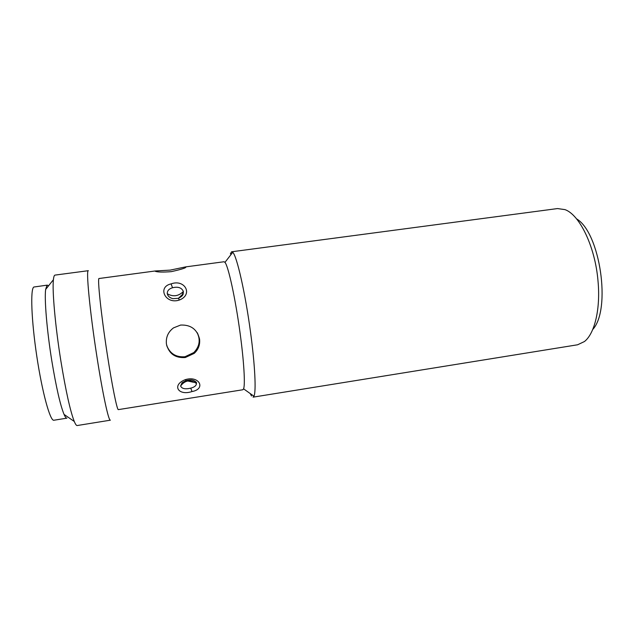 <?xml version="1.0" encoding="UTF-8"?>
<svg xmlns="http://www.w3.org/2000/svg" width="634" height="634" viewBox="0 0 634 634"><rect width="100%" height="100%" fill="white"/><g stroke="black" fill="none" stroke-linecap="round" stroke-linejoin="round"><path stroke-width="0.95" d="M178.257 298.337L172.836 298.654C169.714 297.814 167.859 296.181 167.281 293.74C167.13 290.871 168.874 288.874 172.519 287.741C178.106 286.433 181.728 287.685 183.369 291.505L183.202 293.701L179.43 297.837M194.432 380.86L196.461 383.507C196.334 385.638 194.432 387.192 190.755 388.151C185.215 389.45 181.831 388.737 180.603 385.995L182.085 382.714L186.008 380.63M183.186 293.748L182.109 292.932M231.973 251.738L232.765 252.308C236.847 255.874 245.398 293.471 250.604 332.771C255.011 365.279 256.255 391.891 253.957 396.218L253.085 397.153L577.582 344.785L584.421 341.552C594.629 333.682 600.636 308.972 598.02 281.1C595.239 246.927 579.706 214.76 564.989 209.624L557.516 208.57L231.973 251.738M230.372 253.846L231.664 251.714M185.54 266.906L224.016 261.747L224.959 262.365C228.295 265.892 235.499 298.883 240.088 333.096C243.963 361.412 245.318 384.806 243.583 388.84L242.862 389.752L118.368 409.619C117.108 410.499 112.059 385.662 107.051 352.853C101.028 313.846 97.224 277.256 99.062 278.508L155.164 270.98L170.205 270.116L185.667 266.89C186.959 267.619 182.196 269.196 171.37 271.637C163.215 272.295 157.858 272.184 155.314 271.32L155.164 270.98M251.508 395.981L250.232 393.571M179.47 299.993C165.45 304.899 156.931 286.901 171.093 283.889C184.692 278.809 193.465 294.517 179.47 299.993L178.336 298.289C181.427 296.839 183.052 295.309 183.21 293.693L183.21 293.693M166.425 344.032C165.751 337.359 168.105 331.978 173.486 327.889L180.619 325.06C190.834 324.648 197.15 329.331 199.567 339.111C200.178 344.777 198.394 349.532 194.202 353.384L185.271 357.528C175.15 358.186 168.866 353.685 166.425 344.032M166.742 345.633C169.857 353.954 175.967 357.75 185.08 357.013L193.972 352.892C198.149 349.072 199.932 344.333 199.33 338.683L197.443 333.096M88.356 270.686C85.859 269.236 89.79 310.953 96.756 355.65C102.526 393.191 108.612 421.269 110.371 420.184L77.174 425.541C76.413 425.636 75.446 424.281 74.281 421.475C70.263 411.141 65.793 390.98 60.88 360.992C55.269 326.13 52.115 290.523 53.407 279.721C53.716 276.733 54.255 275.188 55.015 275.101L88.356 270.686M46.987 285.26L45.648 289.445C44.301 299.28 46.908 330.576 51.853 361.095C56.204 387.358 60.27 405.126 64.05 414.406C65.191 417.006 66.134 418.25 66.903 418.163L53.866 420.239C50.189 421.301 42.24 392.549 36.812 356.363C31.351 320.194 30.242 288.652 33.856 287.02L47.312 285.126L48.501 285.863M166.679 345.364C169.896 353.629 175.998 357.425 184.985 356.752L193.822 352.559C199.544 346.647 200.669 340.022 197.206 332.684M197.42 333.056C200.899 340.506 199.734 347.091 193.933 352.805L185.041 356.918C175.935 357.655 169.833 353.859 166.718 345.53M192.007 391.543C178.336 396.187 171.354 385.06 185.318 379.647C199.409 375.328 206.201 389.078 192.007 391.543L190.755 388.151M592.719 329.498C611.406 309.622 600.136 232.535 576.544 218.849M183.369 291.505C178.455 296.3 173.098 297.045 167.281 293.74M196.461 383.507C190.335 379.346 185.049 380.17 180.603 385.995M185.318 379.647L186.047 380.622L190.953 380.012C191.634 379.814 193.172 380.337 195.581 381.589C196.152 382.223 195.32 382.421 193.093 382.183L186.047 380.622C189.304 379.821 191.777 379.774 193.449 380.471C196.104 381.937 197.071 382.754 196.334 382.928L194.099 380.709M171.093 283.889L172.519 287.741M178.423 298.313L183.202 293.708M194.202 353.384L193.972 352.892M185.667 266.89L185.73 267.334M45.648 289.445L53.407 279.721M64.05 414.406L74.281 421.475M243.583 388.84L253.957 396.218M224.959 262.365L232.765 252.308"/></g></svg>

